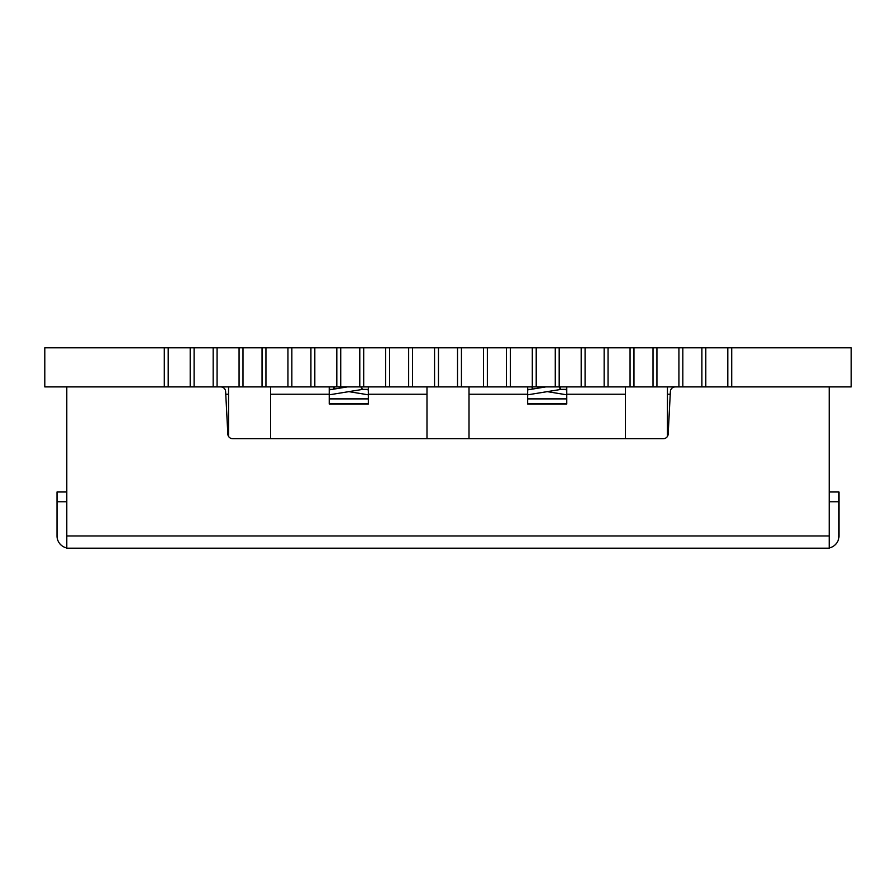 <?xml version="1.0" encoding="UTF-8"?>
<svg xmlns="http://www.w3.org/2000/svg" width="896" height="896" viewBox="0 0 896 896"><rect width="100%" height="100%" fill="white"/><g stroke="black" fill="none" stroke-linecap="round" stroke-linejoin="round"><path stroke-width="1.34" d="M168.202 386.904L168.202 347.816L164.293 347.816L164.293 386.904L164.293 347.816L44.8 347.816L44.8 386.904L194.107 386.904L194.107 347.816L194.107 386.904L213.17 386.904L213.17 347.816L190.198 347.816L190.198 386.904M239.064 386.904L265.944 386.904L265.944 347.816L262.035 347.816L262.035 386.904L262.035 347.816L242.984 347.816L242.984 386.904L242.984 347.816L213.17 347.816L213.17 386.904L239.064 386.904L239.064 347.816M265.944 386.904L314.821 386.904L314.821 347.816L310.912 347.816L310.912 386.904L310.912 347.816L291.85 347.816L291.85 386.904L291.85 347.816L265.944 347.816M314.821 386.904L363.698 386.904L363.698 347.816L359.789 347.816L359.789 386.904L359.789 347.816L340.726 347.816L340.726 386.904L340.726 347.816L314.821 347.816M363.698 386.904L412.563 386.904L412.563 347.816L408.654 347.816L408.654 386.904L408.654 347.816L389.592 347.816L389.592 386.904L389.592 347.816L363.698 347.816M412.563 386.904L461.44 386.904L461.44 347.816L457.531 347.816L457.531 386.904L457.531 347.816L438.469 347.816L438.469 386.904L438.469 347.816L412.563 347.816M461.44 386.904L510.317 386.904L510.317 347.816L506.408 347.816L506.408 386.904L506.408 347.816L487.346 347.816L487.346 386.904L487.346 347.816L461.44 347.816M510.317 386.904L559.182 386.904L559.182 347.816L555.274 347.816L555.274 386.904L555.274 347.816L536.211 347.816L536.211 386.904L536.211 347.816L510.317 347.816M559.182 386.904L608.059 386.904L608.059 347.816L604.15 347.816L604.15 386.904L604.15 347.816L585.088 347.816L585.088 386.904L585.088 347.816L559.182 347.816M608.059 386.904L656.936 386.904L656.936 347.816L653.016 347.816L653.016 386.904L653.016 347.816L633.965 347.816L633.965 386.904L633.965 347.816L608.059 347.816M656.936 386.904L705.802 386.904L705.802 347.816L701.893 347.816L701.893 386.904L701.893 347.816L682.83 347.816L682.83 386.904L682.83 347.816L656.936 347.816M705.802 386.904L851.2 386.904L851.2 347.816L731.707 347.816L731.707 386.904L731.707 347.816L705.802 347.816M228.558 386.904L228.558 394.24L225.77 394.24L228.558 394.24L228.558 436.408A4.883 4.883 0 0 0 232.714 438.715L663.286 438.715A4.883 4.883 0 0 0 668.17 434.078L670.376 391.541A4.883 4.883 0 0 1 675.259 386.904M220.741 386.904A4.883 4.883 0 0 1 225.624 391.541L227.83 434.078A4.883 4.883 0 0 0 232.714 438.715M829.203 491.982L838.981 491.982L838.981 535.976A12.219 12.219 0 0 1 829.203 547.938M829.203 386.904L829.203 548.184L66.797 548.184L66.797 386.904M66.797 491.982L57.019 491.982L57.019 535.976A12.219 12.219 0 0 0 66.797 547.938M663.286 438.715A4.883 4.883 0 0 0 667.442 436.408L667.442 394.24L670.23 394.24L667.442 394.24L667.442 386.904M168.202 347.816L190.198 347.816M217.078 386.904L217.078 347.816M287.941 386.904L287.941 347.816M336.818 386.904L336.818 347.816M385.683 386.904L385.683 347.816M434.56 386.904L434.56 347.816M483.437 386.904L483.437 347.816M532.302 386.904L532.302 347.816M581.179 386.904L581.179 347.816M630.056 386.904L630.056 347.816M678.922 386.904L678.922 347.816M727.798 386.904L727.798 347.816M469.011 438.715L469.011 394.24L527.666 394.24L527.666 386.904M625.408 386.904L625.408 394.24L566.765 394.24L625.408 394.24L625.408 438.715M566.765 386.904L566.765 404.018L527.666 404.018L527.666 394.24L469.011 394.24L469.011 386.904M270.592 438.715L270.592 394.24L329.235 394.24L329.235 386.904M426.989 386.904L426.989 394.24L368.334 394.24L426.989 394.24L426.989 438.715M368.334 386.904L368.334 404.018L329.235 404.018L329.235 394.24L270.592 394.24L270.592 386.904M838.981 501.76L829.203 501.76M57.019 501.76L66.797 501.76M829.203 535.976L66.797 535.976M532.918 389.01A2.442 1.098 -80.7 0 1 532.672 386.904M532.627 389.054A2.442 1.109 -90 0 1 532.045 386.904M561.154 389.334A2.442 1.098 -99.3 0 1 561.042 389.368A2.442 1.098 -99.3 0 1 559.53 386.904M566.765 389.357L561.277 389.357A2.442 1.109 -90 0 1 560.157 386.904M334.499 389.01A2.442 1.098 -80.7 0 1 334.253 386.904M334.197 389.054A2.442 1.109 -90 0 1 333.614 386.904M362.734 389.334A2.442 1.098 -99.3 0 1 362.611 389.368A2.442 1.098 -99.3 0 1 361.099 386.904M368.334 389.357L362.846 389.357A2.442 1.109 -90 0 1 361.738 386.904M566.765 398.888L527.666 398.888M566.765 403.771L527.666 403.771M547.21 391.63L566.765 394.822M563.595 389.357L566.765 389.872M527.666 389.357L530.824 389.357M545.787 386.904L527.666 389.872M561.277 389.357L527.666 394.822M368.334 398.888L329.235 398.888M368.334 403.771L329.235 403.771M348.79 391.63L368.334 394.822M365.176 389.357L368.334 389.872M329.235 389.357L332.405 389.357M347.368 386.904L329.235 389.872M362.846 389.357L329.235 394.822"/></g></svg>

